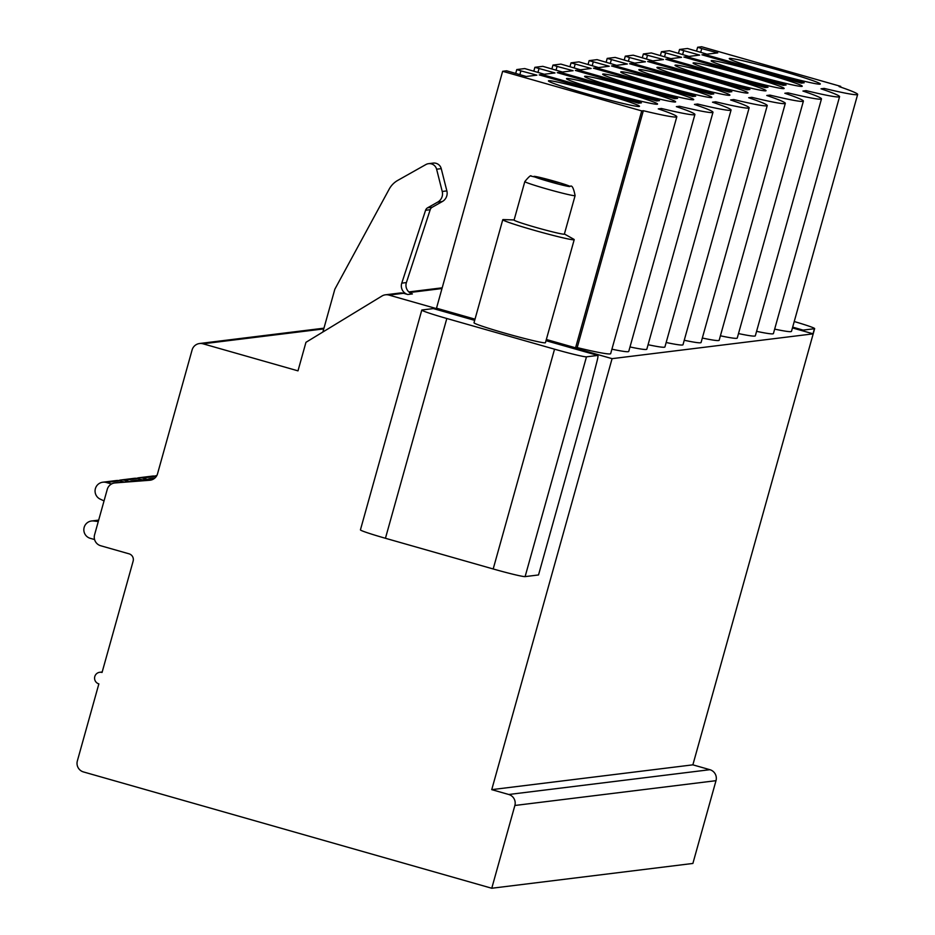 <?xml version="1.0" encoding="UTF-8"?>
<svg xmlns="http://www.w3.org/2000/svg" width="935" height="935" viewBox="0 0 935 935"><rect width="100%" height="100%" fill="white"/><g stroke="black" fill="none" stroke-linecap="round" stroke-linejoin="round"><path stroke-width="1.4" d="M388.937 295.074L403.499 293.286A8.906 8.836 -97 0 0 400.016 293.017L385.454 294.805A8.906 8.836 -97 0 1 388.937 295.074L474.898 319.571M546.227 339.884L612.074 358.654L813.205 333.842L792.459 327.94M385.454 294.805A8.906 8.836 -97 0 0 381.959 296.021L305.955 342.315L297.985 370.856L203 343.8A8.906 8.836 -97 0 0 192.107 349.935L157.524 473.811A8.906 8.836 83 0 1 149.705 480.263L115.075 482.927A8.906 8.836 -97 0 0 107.256 489.379L94.587 534.762A8.906 8.836 -97 0 0 100.699 545.748L129.053 553.824A5.937 5.89 83 0 1 133.132 561.152L102.055 672.464A5.937 5.89 -97 0 0 94.587 677.723A5.937 5.89 -97 0 0 98.865 683.882L77.348 760.95A8.906 8.836 -97 0 0 83.46 771.936L491.763 888.25L514.869 805.479A8.906 8.836 -97 0 0 508.757 794.493L491.74 789.643L612.074 358.654M587.133 400.846L538.525 574.955L525.108 576.615A29.663 1.391 -164.4 0 1 493.189 568.971L554.548 349.187A29.663 1.391 15.6 0 0 586.467 356.831L597.792 355.429A7.422 0.83 105.9 0 0 597.792 355.429L546.005 340.679L597.839 355.44A7.422 0.83 105.9 0 1 597.044 361.144L586.876 400.776M433.384 308.585L474.676 320.354L433.337 308.585A7.422 0.83 -74.1 0 1 433.384 308.585A7.422 0.83 -74.1 0 1 433.419 308.608M433.337 308.585L422.012 309.976A29.663 1.391 15.6 0 0 421.79 310.081A29.663 1.391 15.6 0 0 446.813 318.496L385.442 538.279A29.663 1.391 -164.4 0 1 360.431 529.865L421.79 310.081M554.548 349.187L446.813 318.496M502.773 219.713L474.01 322.762A37.084 1.741 15.6 0 0 507.261 333.842A37.084 1.741 15.6 0 0 545.163 342.829A37.084 1.741 15.6 0 0 545.444 342.701L574.207 239.664A37.084 1.741 -164.4 0 1 573.938 239.792A37.084 1.741 15.6 0 1 536.024 230.805A37.084 1.741 15.6 0 1 502.773 219.713A37.084 1.741 15.6 0 1 503.053 219.596A37.084 1.741 -164.4 0 1 503.521 219.585L514.098 219.959M403.499 293.286L407.777 294.502L412.405 293.929A8.906 8.836 -97 0 1 406.398 282.58L430.205 209.709A4.453 4.418 -97 0 1 432.239 207.231L442.337 201.539A9.514 9.444 83 0 0 446.86 190.904L441.238 168.639A7.422 7.363 83 0 0 433.185 163.099L428.569 163.672A7.422 7.363 83 0 1 436.61 169.212L442.232 191.465A9.514 9.444 83 0 1 437.709 202.112L427.611 207.792A4.453 4.418 -97 0 0 425.577 210.281L401.769 283.141A8.906 8.836 -97 0 0 407.777 294.502M774.659 329.12A86.032 4.032 15.6 0 0 791.501 331.329L857.652 94.435A86.032 4.032 15.6 0 0 839.092 86.569L840.717 86.371L840.518 87.06M577.199 347.61A86.032 4.032 15.6 0 0 610.672 353.64L676.811 116.735A86.032 4.032 15.6 0 1 643.338 110.716L577.199 347.61L575.574 347.82L546.344 339.487M475.003 319.162L436.505 308.199L502.644 71.294L641.726 110.914L575.574 347.82M611.911 349.187A86.032 4.032 15.6 0 0 628.752 351.408L694.904 114.502A86.032 4.032 15.6 0 0 676.344 106.637L679.511 106.251A86.032 4.032 15.6 0 0 712.984 112.27A86.032 4.032 15.6 0 0 694.424 104.416L697.592 104.019A86.032 4.032 15.6 0 0 731.065 110.038A86.032 4.032 15.6 0 0 712.505 102.184L715.672 101.786A86.032 4.032 15.6 0 0 749.145 107.805A86.032 4.032 15.6 0 0 730.597 99.951L733.765 99.554A86.032 4.032 15.6 0 0 767.238 105.585A86.032 4.032 15.6 0 0 748.678 97.719L751.845 97.334A86.032 4.032 15.6 0 0 785.318 103.353A86.032 4.032 15.6 0 0 766.758 95.487L769.926 95.101A86.032 4.032 15.6 0 0 803.399 101.12A86.032 4.032 15.6 0 0 784.839 93.255L788.006 92.869A86.032 4.032 15.6 0 0 821.479 98.888A86.032 4.032 15.6 0 0 802.931 91.034L806.099 90.637A86.032 4.032 15.6 0 0 839.572 96.656A86.032 4.032 15.6 0 0 821.012 88.802L824.179 88.404A86.032 4.032 15.6 0 0 857.652 94.435M629.991 346.955A86.032 4.032 15.6 0 0 646.833 349.176L712.984 112.27M648.084 344.723A86.032 4.032 15.6 0 0 664.925 346.943L731.065 110.038M666.164 342.502A86.032 4.032 15.6 0 0 683.006 344.711L749.145 107.805M684.245 340.27A86.032 4.032 15.6 0 0 701.086 342.49L767.238 105.585M702.325 338.038A86.032 4.032 15.6 0 0 719.167 340.258L785.318 103.353M720.417 335.805A86.032 4.032 15.6 0 0 737.259 338.026L803.399 101.12M738.498 333.573A86.032 4.032 15.6 0 0 755.34 335.794L821.479 98.888M756.579 331.341A86.032 4.032 15.6 0 0 773.42 333.561L839.572 96.656M792.681 327.145L803.107 330.113L814.432 328.723A29.663 1.391 15.6 0 0 814.654 328.617A29.663 1.391 15.6 0 0 794.247 321.535M824.179 88.404L823.805 89.76M676.811 116.735A86.032 4.032 15.6 0 0 658.263 108.869L661.431 108.483A86.032 4.032 15.6 0 0 694.904 114.502M643.338 110.716L641.726 110.914M502.644 71.294L506.641 70.803L526.23 76.483L536.912 75.162L520.912 70.885L519.883 74.555M534.878 67.355L533.838 71.072L534.867 67.332L554.993 72.942L544.31 74.251L524.734 68.571L516.774 69.552L520.912 70.885M534.89 67.32L542.814 66.338L562.402 72.018L573.085 70.709L557.085 66.42L556.056 70.102M606.149 62.142L607.201 58.402L627.327 64.012L616.644 65.333L597.068 59.641L589.108 60.635L609.246 66.245L598.564 67.565L578.975 61.874L571.051 62.855L569.988 66.607L571.028 62.867L591.165 68.477L580.483 69.798L560.895 64.106L552.947 65.099L557.085 66.42M607.224 58.391L615.148 57.421L634.736 63.101L645.419 61.78L629.419 57.502L628.39 61.172M625.293 56.205L624.253 59.922L625.281 56.17L629.419 57.502M625.305 56.158L633.229 55.188L652.817 60.868L663.499 59.559L647.499 55.27L646.471 58.952M678.506 53.237L679.535 49.485L699.66 55.095L688.978 56.416L669.402 50.724L661.477 51.706L660.402 55.457L661.442 51.717L681.58 57.327L670.898 58.648L651.309 52.956L643.362 53.949L647.499 55.27M679.558 49.473L687.482 48.491L707.07 54.183L717.753 52.863L701.753 48.573L700.724 52.255M840.717 86.371L701.636 46.75L697.615 47.253L701.753 48.573M617.708 90.66A47.264 2.209 15.6 0 0 566.505 78.657A47.264 2.209 15.6 0 0 606.359 92.062A47.264 2.209 15.6 0 0 657.562 104.077A47.264 2.209 15.6 0 0 617.708 90.66M635.788 88.439A47.264 2.209 15.6 0 0 584.585 76.425A47.264 2.209 15.6 0 0 624.451 89.83A47.264 2.209 15.6 0 0 675.643 101.845A47.264 2.209 15.6 0 0 635.788 88.439M653.869 86.207A47.264 2.209 15.6 0 0 602.678 74.192A47.264 2.209 15.6 0 0 642.532 87.609A47.264 2.209 15.6 0 0 693.723 99.613A47.264 2.209 15.6 0 0 653.869 86.207M671.961 83.975A47.264 2.209 15.6 0 0 620.758 71.96A47.264 2.209 15.6 0 0 660.613 85.377A47.264 2.209 15.6 0 0 711.815 97.392A47.264 2.209 15.6 0 0 671.961 83.975M690.042 81.742A47.264 2.209 15.6 0 0 638.839 69.728A47.264 2.209 15.6 0 0 678.693 83.145A47.264 2.209 15.6 0 0 729.896 95.16A47.264 2.209 15.6 0 0 690.042 81.742M708.122 79.51A47.264 2.209 15.6 0 0 656.931 67.507A47.264 2.209 15.6 0 0 696.785 80.913A47.264 2.209 15.6 0 0 747.977 92.927A47.264 2.209 15.6 0 0 708.122 79.51M726.203 77.289A47.264 2.209 15.6 0 0 675.012 65.275A47.264 2.209 15.6 0 0 714.866 78.68A47.264 2.209 15.6 0 0 766.057 90.695A47.264 2.209 15.6 0 0 726.203 77.289M744.295 75.057A47.264 2.209 15.6 0 0 693.092 63.042A47.264 2.209 15.6 0 0 732.947 76.448A47.264 2.209 15.6 0 0 784.149 88.463A47.264 2.209 15.6 0 0 744.295 75.057M762.376 72.825A47.264 2.209 15.6 0 0 711.173 60.81A47.264 2.209 15.6 0 0 751.027 74.227A47.264 2.209 15.6 0 0 802.23 86.23A47.264 2.209 15.6 0 0 762.376 72.825M780.456 70.593A47.264 2.209 15.6 0 0 729.265 58.578A47.264 2.209 15.6 0 0 769.119 71.995A47.264 2.209 15.6 0 0 820.311 84.01A47.264 2.209 15.6 0 0 780.456 70.593M599.627 92.892A47.264 2.209 15.6 0 0 548.424 80.889A47.264 2.209 15.6 0 0 588.279 94.295A47.264 2.209 15.6 0 0 639.482 106.309A47.264 2.209 15.6 0 0 599.627 92.892M539.191 74.882L638.57 103.201L641.422 102.85L542.043 74.531L539.191 74.882M557.272 72.661L656.65 100.968L659.502 100.618L560.123 72.299L557.272 72.661M575.352 70.429L674.743 98.736L677.583 98.385L578.204 70.078L575.352 70.429M593.444 68.197L692.823 96.504L695.663 96.153L596.285 67.846L593.444 68.197M611.525 65.964L710.904 94.271L713.756 93.921L614.377 65.614L611.525 65.964M629.606 63.732L728.984 92.051L731.836 91.7L632.457 63.381L629.606 63.732M647.686 61.5L747.077 89.818L749.917 89.468L650.538 61.149L647.686 61.5M665.778 59.279L765.157 87.586L768.009 87.236L668.619 58.928L665.778 59.279M683.859 57.047L783.238 85.354L786.09 85.003L686.711 56.696L683.859 57.047M701.94 54.814L801.318 83.121L804.17 82.771L704.791 54.464L701.94 54.814M806.099 90.637L805.713 91.992M788.006 92.869L787.632 94.225M769.926 95.101L769.552 96.445M751.845 97.334L751.471 98.678M733.765 99.554L733.379 100.91M715.672 101.786L715.298 103.142M697.592 104.019L697.218 105.374M679.511 106.251L679.137 107.595M661.431 108.483L661.045 109.827M542.043 74.531L541.739 75.606M560.123 72.299L559.82 73.386M578.204 70.078L577.9 71.153M596.285 67.846L595.992 68.921M614.377 65.614L614.073 66.689M632.457 63.381L632.154 64.457M650.538 61.149L650.234 62.236M668.619 58.928L668.326 60.004M686.711 56.696L686.407 57.771M704.791 54.464L704.487 55.539M385.442 538.279L493.189 568.971M491.763 888.25L692.882 863.449L716 780.678A8.906 8.836 -97 0 0 709.887 769.692L692.87 764.842L814.654 328.617M803.107 330.113A7.422 0.83 105.9 0 0 802.557 330.815M322.891 331.995L334.835 289.231L389.205 189.104A22.253 22.089 83 0 1 397.772 180.385L425.869 164.56A7.422 7.363 83 0 1 428.569 163.672M151.178 480.017L117.857 482.589A8.906 8.836 -97 0 0 117.448 482.624L114.678 482.974M153.609 478.989L135.937 480.356A8.906 8.836 -97 0 0 135.54 480.391L132.221 480.8A8.906 8.836 -97 0 0 129.299 481.7M153.305 479.176L132.63 480.765A8.906 8.836 -97 0 0 132.221 480.8M154.871 478.065L154.018 478.124A8.906 8.836 -97 0 0 153.62 478.171L150.313 478.58A8.906 8.836 -97 0 0 147.379 479.48M154.672 478.229L150.71 478.533A8.906 8.836 -97 0 0 150.313 478.58M491.74 789.643L692.87 764.842M98.28 521.543L93.652 520.982A8.871 8.801 -97 0 0 83.846 529.315A8.871 8.801 -97 0 0 90.66 538.431L94.575 539.542M111.534 483.979L106.286 482.483A8.906 8.836 -97 0 0 99.811 498.939L104.042 500.903M124.285 482.086L119.809 480.812A8.906 8.836 -97 0 0 116.326 480.543L102.803 482.215M129.357 481.677L124.367 480.251A8.906 8.836 -97 0 0 118.64 480.567M142.365 479.865L137.889 478.58A8.906 8.836 -97 0 0 134.406 478.311L120.884 479.982M147.438 479.445L142.447 478.019A8.906 8.836 -97 0 0 136.732 478.334M156.285 476.441L155.97 476.359A8.906 8.836 -97 0 0 152.498 476.09L138.964 477.75M156.823 475.553A8.906 8.836 -97 0 0 154.813 476.102M564.389 233.995L573.646 239.161A37.084 1.741 -164.4 0 1 574.207 239.664M575.107 195.614L564.366 234.112A26.11 1.227 -164.4 0 1 564.167 234.206A26.11 1.227 15.6 0 1 537.485 227.871A26.11 1.227 15.6 0 1 514.075 220.076L524.827 181.565A26.11 1.227 15.6 0 0 548.237 189.373A26.11 1.227 15.6 0 0 574.92 195.695A26.11 1.227 -164.4 0 0 575.107 195.614C573.599 188.04 571.963 184.955 570.186 186.345L560.322 182.968L531.197 176.142C530.998 174.868 528.871 176.68 524.827 181.565M525.108 576.615L586.467 356.831M409.565 292.538L441.986 288.541M515.758 73.304L516.798 69.576M551.919 68.839L552.959 65.123L551.895 68.839M588.092 64.386L589.132 60.658L588.068 64.375M606.172 62.154L607.212 58.426M643.362 53.949L642.322 57.689L643.374 53.973M696.587 51.004L697.627 47.276L696.563 50.993M538.992 68.652L537.976 72.334M575.165 64.188L574.137 67.869M593.246 61.955L592.217 65.637M611.326 59.735L610.31 63.405M665.58 53.038L664.551 56.719M683.66 50.806L682.644 54.487M814.432 328.723L813.018 333.795M401.769 283.141L406.398 282.58M436.61 169.212L441.238 168.639M442.232 191.465L446.86 190.904M437.709 202.112L442.337 201.539M427.611 207.792L432.239 207.231M425.577 210.281L430.205 209.709M203 343.8L323.755 328.898M149.705 480.263L150.5 480.158M115.075 482.927L117.857 482.589M132.63 480.765L135.937 480.356M150.71 478.533L154.018 478.124M514.869 805.479L716 780.678M508.757 794.493L709.887 769.692M106.286 482.483L119.809 480.812M93.652 520.982L98.607 520.374M124.367 480.251L137.889 478.58M142.447 478.019L155.97 476.359M534.095 176.364A18.688 0.877 -164.4 0 1 554.198 181.18A18.688 0.877 -164.4 0 1 569.824 186.544A18.688 0.877 15.6 0 1 549.722 181.729A18.688 0.877 15.6 0 1 534.095 176.364M515.734 73.304L516.774 69.552M678.483 53.225L679.535 49.485M442.197 287.816L408.829 291.93M323.966 328.173L199.517 343.519M102.184 671.985L99.729 672.288M98.678 520.117L91.548 520.994"/></g></svg>
